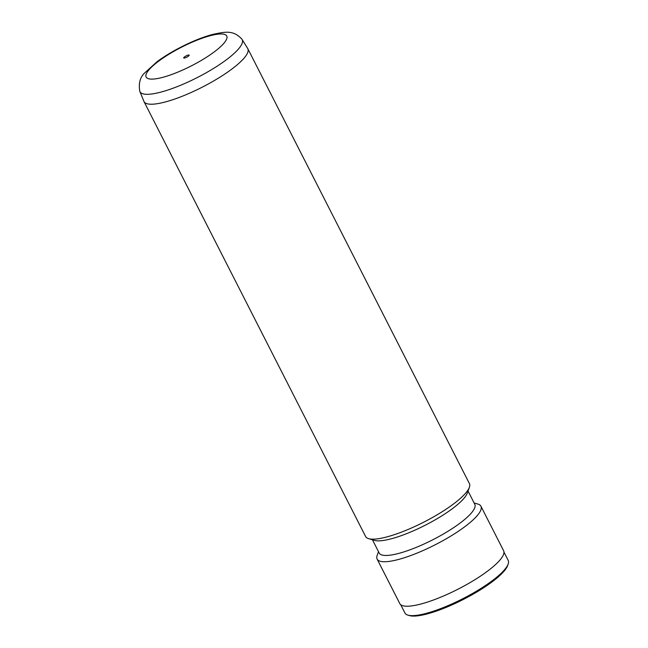 <?xml version="1.0" encoding="UTF-8"?>
<svg xmlns="http://www.w3.org/2000/svg" width="648" height="648" viewBox="0 0 648 648"><rect width="100%" height="100%" fill="white"/><g stroke="black" fill="none" stroke-linecap="round" stroke-linejoin="round"><path stroke-width="0.97" d="M188.082 55.12A3.062 0.713 -27 0 0 185.061 56.506A3.062 0.713 -27 0 0 183.708 57.931A3.062 0.713 -27 0 0 184.785 57.964A3.062 0.713 -27 0 0 187.815 56.578A3.062 0.713 -27 0 0 189.167 55.153A3.062 0.713 -27 0 0 188.082 55.12M241.963 39.245L247.779 48.632A58.247 13.6 153 0 1 247.811 48.689A58.247 13.6 153 0 1 222.029 75.857A58.247 13.6 153 0 1 164.592 102.149A58.247 13.6 153 0 1 144.01 101.582A58.247 13.6 153 0 1 143.978 101.517L139.806 91.295A57.364 13.389 153 0 0 160.25 92.275A57.364 13.389 153 0 0 217.566 65.902A57.364 13.389 153 0 0 241.963 39.245C233.329 29.768 225.123 31.833 213.103 34.328C196.174 38.605 172.068 50.455 156.905 61.835L144.666 72.957C140.065 77.282 138.445 83.398 139.806 91.295M247.811 48.689L469.427 483.635A58.247 13.6 153 0 1 469.387 487.32A58.247 13.6 153 0 1 386.2 537.087A58.247 13.6 153 0 1 368.623 538.658A58.247 13.6 153 0 1 365.626 536.528L144.01 101.582M469.387 487.32L467.321 493.096A53.654 12.523 153 0 1 390.704 538.942A53.654 12.523 153 0 1 374.512 540.392L368.623 538.658M468.05 491.063L474.798 504.314A53.654 12.523 153 0 1 451.057 529.335A53.654 12.523 153 0 1 398.147 553.554A53.654 12.523 153 0 1 379.193 553.028L372.446 539.784M474.109 502.953L477.932 504.079A58.247 13.6 153 0 1 480.929 506.21A58.247 13.6 153 0 1 455.147 533.377A58.247 13.6 153 0 1 397.71 559.67A58.247 13.6 153 0 1 377.128 559.103A58.247 13.6 153 0 1 377.16 555.417L378.505 551.667M480.929 506.21L503.601 550.703A58.247 13.6 153 0 1 477.819 577.862A58.247 13.6 153 0 1 420.374 604.155A58.247 13.6 153 0 1 399.8 603.596L377.128 559.103M503.958 552.08L508.194 560.407A57.939 13.527 153 0 1 508.162 564.068A57.939 13.527 153 0 1 425.412 613.575A57.939 13.527 153 0 1 407.924 615.138A57.939 13.527 153 0 1 404.943 613.016L400.699 604.697M508.162 564.068L507.611 565.607A56.716 13.244 153 0 1 426.611 614.069A56.716 13.244 153 0 1 409.496 615.6L407.924 615.138M162.122 77.509A45.222 10.554 -27 0 0 218.919 48.163A45.222 10.554 -27 0 0 210.754 35.575A45.222 10.554 -27 0 0 153.957 64.922A45.222 10.554 -27 0 0 162.122 77.509"/></g></svg>
